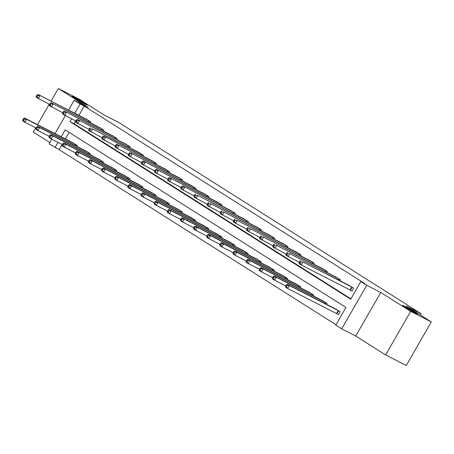 <?xml version="1.0" encoding="UTF-8"?>
<svg xmlns="http://www.w3.org/2000/svg" width="454" height="454" viewBox="0 0 454 454"><rect width="100%" height="100%" fill="white"/><g stroke="black" fill="none" stroke-linecap="round" stroke-linejoin="round"><path stroke-width="0.68" d="M84.977 104.119A8.7 0.397 -150.1 0 1 76.647 99.443A8.7 0.397 -150.1 0 1 72.044 96.373A8.7 0.397 -150.1 0 1 74.195 97.298A8.7 0.397 -150.1 0 1 82.526 101.98A8.7 0.397 -150.1 0 1 87.128 105.05A8.7 0.397 -150.1 0 1 84.977 104.119M415.427 313.135A8.7 0.397 -150.1 0 1 407.096 308.453A8.7 0.397 -150.1 0 1 402.494 305.383A8.7 0.397 -150.1 0 1 404.645 306.314A8.7 0.397 -150.1 0 1 412.975 310.99A8.7 0.397 -150.1 0 1 417.578 314.06A8.7 0.397 -150.1 0 1 415.427 313.135M62.141 144.497L59.179 149.655L49.157 143.81L51.801 139.208M35.724 127.807L33.267 132.074L49.866 142.573M68.56 110.067L74.206 100.243L88.229 107.422L58.322 88.502L78.945 99.057L104.051 114.941L118.903 122.54L421.04 313.646L406.194 306.047L431.3 321.926L406.245 365.498L385.622 354.943L410.677 311.37L380.764 292.455L366.741 285.277L341.692 328.844L335.79 325.115L345.948 307.449L65.211 129.878L61.233 136.796M380.764 292.455L355.715 336.022L385.622 354.943M355.715 336.022L341.692 328.844M59.179 149.655L336 324.746M58.322 88.502L51.069 101.111M49.265 104.255L37.529 124.663M431.3 321.926L410.677 311.37M420.285 314.962L421.04 313.646M69.121 132.358L65.359 138.907M337.055 313.776L338.423 314.639L340.114 311.694L334.978 308.635M326.46 304.271L326.971 303.38L321.835 300.321M313.317 295.957L313.827 295.066L308.692 292.007M300.168 287.643L300.684 286.752L295.548 283.693M287.024 279.329L287.541 278.438L282.405 275.379M273.881 271.015L274.398 270.124L269.262 267.066M260.738 262.701L261.254 261.81L256.118 258.752M247.595 254.388L248.105 253.497L242.975 250.438M234.451 246.074L234.962 245.183L229.832 242.124M221.308 237.765L221.819 236.869L216.689 233.81M208.165 229.452L208.675 228.555L203.54 225.496M195.021 221.138L195.532 220.247L190.396 217.182M181.878 212.824L182.389 211.933L177.253 208.868M168.735 204.51L169.246 203.619L164.11 200.554M155.586 196.196L156.102 195.305L150.966 192.241M142.442 187.882L142.959 186.991L137.823 183.927M129.299 179.568L129.816 178.677L124.68 175.619M116.156 171.254L116.672 170.363L111.536 167.305M103.013 162.941L103.523 162.05L98.393 158.991M89.869 154.627L90.38 153.736L85.25 150.677M76.726 146.313L77.237 145.422L72.101 142.363M71.562 118.835L69.95 121.638L350.687 299.209L360.845 281.542L364.971 283.654L84.228 106.088L78.9 115.356M75.682 120.946L74.076 123.749L350.897 298.846M350.601 290.225L351.964 291.088L353.655 288.142L348.524 285.084M340.001 280.72L340.511 279.829L335.381 276.77M326.857 272.406L327.368 271.515L322.232 268.456M313.714 264.092L314.225 263.201L309.089 260.142M300.571 255.778L301.081 254.887L295.946 251.828M287.427 247.464L287.938 246.573L282.802 243.514M274.278 239.15L274.795 238.259L269.659 235.2M261.135 230.842L261.652 229.945L256.516 226.887M247.992 222.528L248.508 221.631L243.372 218.573M234.849 214.214L235.365 213.323L230.229 210.259M221.705 205.9L222.216 205.009L217.086 201.945M208.562 197.586L209.073 196.696L203.942 193.631M195.419 189.273L195.929 188.382L190.799 185.317M182.275 180.959L182.786 180.068L177.65 177.003M169.132 172.645L169.643 171.754L164.507 168.695M155.989 164.331L156.499 163.44L151.364 160.381M142.845 156.017L143.356 155.126L138.22 152.067M129.696 147.703L130.213 146.812L125.077 143.753M116.553 139.389L117.07 138.498L111.934 135.44M103.41 131.075L103.926 130.185L98.79 127.126M90.267 122.762L90.783 121.871L85.647 118.812M74.206 100.243L80.108 103.977L74.774 113.245M84.228 106.088L80.108 103.977M360.845 281.542L366.741 285.277M55.019 133.618L65.348 115.657M58.016 142.386L55.053 147.544M74.076 123.749L69.95 121.638M352.293 287.28L302.92 261.998L349.966 285.81M352.015 290.997L301.223 264.937L299.118 263.604L299.186 262.577L300.032 263.104L300.707 261.93L299.861 261.396L299.186 262.577M300.707 261.93L302.92 261.998L301.223 264.937L300.032 263.104M300.809 260.664L299.861 261.396M336.425 309.361L287.269 284.215L289.374 285.543L287.683 288.489L338.474 314.548M286.485 286.656L287.683 288.489L285.577 287.155L285.645 286.122L286.485 286.656L287.166 285.481L286.321 284.947L285.645 286.122M287.166 285.481L289.374 285.543L338.752 310.831M286.321 284.947L287.269 284.215M339.149 278.966L289.777 253.684L336.823 277.496M299.305 262.367L285.975 255.296L286.043 254.263L286.883 254.796L287.564 253.616L286.718 253.082L286.043 254.263M287.564 253.616L289.777 253.684L288.08 256.623L286.883 254.796M287.666 252.35L286.718 253.082M326.006 270.652L276.628 245.37L323.679 269.182M286.162 254.058L272.831 246.982L272.899 245.949L273.739 246.482L274.42 245.302L273.575 244.768L272.899 245.949M274.42 245.302L276.628 245.37L274.937 248.31L273.739 246.482M274.522 244.036L273.575 244.768M323.282 301.047L274.125 275.901L276.231 277.229L274.539 280.175L285.759 285.918M273.342 278.342L274.539 280.175L272.434 278.841L272.502 277.814L273.342 278.342L274.017 277.167L273.177 276.634L272.502 277.814M274.017 277.167L276.231 277.229L325.609 302.517M273.177 276.634L274.125 275.901M310.133 292.734L260.982 267.588L263.087 268.916L261.396 271.861L272.616 277.604M260.199 270.028L261.396 271.861L259.291 270.527L259.359 269.5L260.199 270.028L260.874 268.853L260.034 268.32L259.359 269.5M260.874 268.853L263.087 268.916L312.466 294.203M260.034 268.32L260.982 267.588M312.863 262.338L263.485 237.056L310.536 260.868M273.019 245.745L259.688 238.668L259.756 237.635L260.596 238.168L261.277 236.988L260.431 236.455L259.756 237.635M261.277 236.988L263.485 237.056L261.793 239.996L260.596 238.168M261.379 235.722L260.431 236.455M299.719 254.024L250.341 228.742L297.393 252.555M259.875 237.431L246.545 230.354L246.613 229.321L247.453 229.855L248.128 228.674L247.288 228.141L246.613 229.321M248.128 228.674L250.341 228.742L248.65 231.682L247.453 229.855M248.236 227.409L247.288 228.141M286.576 245.71L237.198 220.428L284.244 244.241M246.726 229.117L233.401 222.04L233.469 221.007L234.309 221.541L234.985 220.36L234.145 219.827L233.469 221.007M234.985 220.36L237.198 220.428L235.507 223.368L234.309 221.541M235.093 219.095L234.145 219.827M296.99 284.42L247.839 259.274L249.944 260.607L248.253 263.547L259.472 269.29M247.055 261.72L248.253 263.547L246.147 262.219L246.21 261.186L247.055 261.72L247.731 260.539L246.891 260.006L246.21 261.186M247.731 260.539L249.944 260.607L299.317 285.889M246.891 260.006L247.839 259.274M283.846 276.106L234.695 250.96L236.801 252.293L235.11 255.233L246.329 260.982M233.912 253.406L235.11 255.233L232.998 253.905L233.067 252.872L233.912 253.406L234.587 252.225L233.748 251.692L233.067 252.872M234.587 252.225L236.801 252.293L286.173 277.576M233.748 251.692L234.695 250.96M270.703 267.792L221.552 242.646L223.657 243.98L221.966 246.919L233.186 252.668M220.769 245.092L221.966 246.919L219.855 245.591L219.923 244.558L220.769 245.092L221.444 243.912L220.604 243.378L219.923 244.558M221.444 243.912L223.657 243.98L273.03 269.262M220.604 243.378L221.552 242.646M273.433 237.397L224.055 212.114L271.1 235.927M233.583 220.803L220.258 213.726L220.321 212.693L221.166 213.227L221.841 212.046L221.002 211.513L220.321 212.693M221.841 212.046L224.055 212.114L222.364 215.06L221.166 213.227M221.949 210.781L221.002 211.513M257.56 259.478L208.409 234.332L210.514 235.666L208.817 238.605L220.042 244.354M207.626 236.778L208.817 238.605L206.712 237.277L206.78 236.245L207.626 236.778L208.301 235.598L207.455 235.064L206.78 236.245M208.301 235.598L210.514 235.666L259.887 260.948M207.455 235.064L208.409 234.332M260.284 229.083L210.911 203.801L257.957 227.613M220.44 212.489L207.115 205.412L207.177 204.379L208.023 204.913L208.698 203.732L207.858 203.199L207.177 204.379M208.698 203.732L210.911 203.801L209.22 206.746L208.023 204.913M208.806 202.467L207.858 203.199M244.417 251.164L195.265 226.018L197.371 227.352L195.674 230.292L206.899 236.04M194.482 228.464L195.674 230.292L193.569 228.964L193.637 227.931L194.482 228.464L195.158 227.284L194.312 226.75L193.637 227.931M195.158 227.284L197.371 227.352L246.743 252.634M194.312 226.75L195.265 226.018M247.141 220.769L197.768 195.487L244.814 219.299M207.296 204.175L193.966 197.098L194.034 196.066L194.879 196.599L195.555 195.419L194.715 194.885L194.034 196.066M195.555 195.419L197.768 195.487L196.077 198.432L194.879 196.599M195.663 194.153L194.715 194.885M231.273 242.85L182.116 217.704L184.228 219.038L182.531 221.983L193.756 227.726M181.333 220.15L182.531 221.983L180.425 220.65L180.493 219.617L181.333 220.15L182.014 218.97L181.169 218.436L180.493 219.617M182.014 218.97L184.228 219.038L233.6 244.32M181.169 218.436L182.116 217.704M233.997 212.461L182.519 185.839L231.671 210.985M194.153 195.861L180.823 188.785L180.891 187.752L181.736 188.285L182.412 187.105L181.572 186.571L180.891 187.752M182.412 187.105L184.625 187.173L182.928 190.118L181.736 188.285M182.519 185.839L181.572 186.571M218.13 234.536L168.973 209.39L171.079 210.724L169.387 213.669L180.613 219.413M168.19 211.836L169.387 213.669L167.282 212.336L167.35 211.303L168.19 211.836L168.871 210.656L168.025 210.123L167.35 211.303M168.871 210.656L171.079 210.724L220.457 236.006M168.025 210.123L168.973 209.39M220.854 204.147L169.376 177.525L218.527 202.671M181.01 187.547L167.679 180.471L167.747 179.438L168.593 179.971L169.268 178.791L168.423 178.263L167.747 179.438M169.268 178.791L171.481 178.859L169.785 181.804L168.593 179.971M169.376 177.525L168.423 178.263M204.987 226.223L155.83 201.077L157.935 202.41L156.244 205.356L167.469 211.099M155.047 203.523L156.244 205.356L154.139 204.022L154.207 202.989L155.047 203.523L155.728 202.342L154.882 201.809L154.207 202.989M155.728 202.342L157.935 202.41L207.313 227.692M154.882 201.809L155.83 201.077M207.711 195.833L156.227 169.211L205.384 194.357M167.867 179.234L154.536 172.157L154.604 171.124L155.444 171.657L156.125 170.477L155.279 169.949L154.604 171.124M156.125 170.477L158.338 170.545L156.641 173.49L155.444 171.657M156.227 169.211L155.279 169.949M191.843 217.909L142.687 192.763L144.792 194.096L143.101 197.042L154.326 202.785M141.903 195.209L143.101 197.042L140.995 195.708L141.063 194.675L141.903 195.209L142.579 194.028L141.739 193.495L141.063 194.675M142.579 194.028L144.792 194.096L194.17 219.384M141.739 193.495L142.687 192.763M194.567 187.519L143.084 160.898L192.241 186.044M154.723 170.92L141.393 163.843L141.461 162.81L142.301 163.344L142.982 162.169L142.136 161.635L141.461 162.81M142.982 162.169L145.195 162.231L143.498 165.177L142.301 163.344M143.084 160.898L142.136 161.635M178.694 209.595L129.543 184.449L131.649 185.782L129.958 188.728L141.177 194.471M128.76 186.895L129.958 188.728L127.852 187.394L127.92 186.361L128.76 186.895L129.435 185.714L128.595 185.187L127.92 186.361M129.435 185.714L131.649 185.782L181.027 211.07M128.595 185.187L129.543 184.449M181.424 179.205L129.94 152.584L179.097 177.73M141.58 162.606L128.249 155.529L128.317 154.496L129.157 155.03L129.838 153.855L128.993 153.321L128.317 154.496M129.838 153.855L132.046 153.917L130.355 156.863L129.157 155.03M129.94 152.584L128.993 153.321M165.551 201.281L116.4 176.135L118.505 177.469L116.814 180.414L128.034 186.157M115.617 178.581L116.814 180.414L114.709 179.08L114.777 178.047L115.617 178.581L116.292 177.401L115.452 176.873L114.777 178.047M116.292 177.401L118.505 177.469L167.884 202.756M115.452 176.873L116.4 176.135M168.281 170.891L116.797 144.27L165.954 169.416M128.437 154.292L115.106 147.215L115.174 146.182L116.014 146.716L116.695 145.541L115.849 145.008L115.174 146.182M116.695 145.541L118.903 145.603L117.211 148.549L116.014 146.716M116.797 144.27L115.849 145.008M152.408 192.967L103.257 167.821L105.362 169.155L103.671 172.1L114.89 177.843M102.473 170.267L103.671 172.1L101.565 170.766L101.628 169.734L102.473 170.267L103.149 169.092L102.309 168.559L101.628 169.734M103.149 169.092L105.362 169.155L154.735 194.443M102.309 168.559L103.257 167.821M155.137 162.577L103.654 135.956L152.811 161.102M115.288 145.978L101.963 138.901L102.031 137.868L102.871 138.402L103.546 137.227L102.706 136.694L102.031 137.868M103.546 137.227L105.759 137.29L104.068 140.235L102.871 138.402M103.654 135.956L102.706 136.694M139.264 184.653L90.113 159.507L92.219 160.841L90.528 163.786L101.747 169.529M89.33 161.953L90.528 163.786L88.417 162.453L88.485 161.42L89.33 161.953L90.005 160.778L89.166 160.245L88.485 161.42M90.005 160.778L92.219 160.841L141.591 186.129M89.166 160.245L90.113 159.507M141.994 154.264L92.616 128.976L139.662 152.788M102.144 137.664L88.819 130.587L88.888 129.555L89.727 130.088L90.403 128.913L89.563 128.38L88.888 129.555M90.403 128.913L92.616 128.976L90.925 131.921L89.727 130.088M90.511 127.642L89.563 128.38M126.121 176.339L76.97 151.193L79.075 152.527L77.384 155.472L88.604 161.215M76.187 153.639L77.384 155.472L75.273 154.139L75.341 153.106L76.187 153.639L76.862 152.465L76.022 151.931L75.341 153.106M76.862 152.465L79.075 152.527L128.448 177.815M76.022 151.931L76.97 151.193M128.845 145.95L77.367 119.334L126.518 144.474M89.001 129.35L75.676 122.274L75.739 121.241L76.584 121.774L77.259 120.599L76.42 120.066L75.739 121.241M77.259 120.599L79.473 120.662L77.782 123.607L76.584 121.774M77.367 119.334L76.42 120.066M112.978 168.025L63.827 142.879L65.932 144.213L64.235 147.158L75.46 152.902M63.044 145.325L64.235 147.158L62.13 145.825L62.198 144.792L63.044 145.325L63.719 144.151L62.873 143.617L62.198 144.792M63.719 144.151L65.932 144.213L115.305 169.501M62.873 143.617L63.827 142.879M115.702 137.636L64.224 111.02L113.375 136.16M75.858 121.036L62.527 113.96L62.595 112.927L63.441 113.46L64.116 112.286L63.276 111.752L62.595 112.927M64.116 112.286L66.329 112.348L64.638 115.293L63.441 113.46M64.224 111.02L63.276 111.752M99.835 159.712L50.678 134.566L52.789 135.899L51.092 138.845L62.317 144.588M49.9 137.012L51.092 138.845L48.987 137.511L49.055 136.478L49.9 137.012L50.576 135.837L49.73 135.303L49.055 136.478M50.576 135.837L52.789 135.899L102.161 161.187M49.73 135.303L50.678 134.566M102.559 129.322L51.081 102.706L100.232 127.852M62.714 112.723L49.384 105.646L49.452 104.613L50.298 105.146L50.973 103.972L50.133 103.438L49.452 104.613M50.973 103.972L53.186 104.034L51.495 106.979L50.298 105.146M51.081 102.706L50.133 103.438M86.691 151.398L37.534 126.252L39.646 127.585L37.949 130.531L49.174 136.274M36.751 128.698L37.949 130.531L35.843 129.197L35.911 128.164L36.751 128.698L37.432 127.523L36.587 126.989L35.911 128.164M37.432 127.523L39.646 127.585L89.018 152.873M36.587 126.989L37.534 126.252M89.415 121.008L37.937 94.392L87.089 119.538M49.571 104.409L36.241 97.332L36.309 96.299L37.154 96.833L37.83 95.658L36.984 95.124L36.309 96.299M37.83 95.658L40.043 95.72L38.346 98.666L37.154 96.833M37.937 94.392L36.984 95.124M73.548 143.084L24.391 117.944L26.497 119.271L24.805 122.217L36.031 127.96M23.608 120.384L24.805 122.217L22.7 120.883L22.768 119.85L23.608 120.384L24.289 119.209L23.443 118.676L22.768 119.85M24.289 119.209L26.497 119.271L75.875 144.559M23.443 118.676L24.391 117.944M352.122 287.189L350.431 290.129M351.754 286.99L350.062 289.936M336.516 313.487L338.213 310.542M336.885 313.68L338.582 310.74M338.979 278.875L338.389 279.897M338.61 278.677L338.02 279.704M325.836 270.561L325.246 271.583M325.467 270.363L324.877 271.396M324.474 303.255L325.07 302.228M324.848 303.448L325.439 302.426M311.331 294.941L311.926 293.914M311.705 295.134L312.29 294.113M312.692 262.247L312.102 263.269M312.324 262.049L311.728 263.082M299.549 253.934L298.959 254.955M299.18 253.735L298.584 254.768M286.406 245.62L285.816 246.641M286.037 245.421L285.441 246.454M298.187 286.627L298.777 285.6M298.562 286.82L299.146 285.799M285.044 278.313L285.634 277.286M285.418 278.506L286.003 277.485M271.901 270.005L272.491 268.972M272.275 270.192L272.86 269.171M273.257 237.306L272.672 238.327M272.888 237.107L272.298 238.14M258.757 261.691L259.348 260.658M259.126 261.879L259.716 260.857M260.114 228.992L259.529 230.013M259.745 228.793L259.155 229.826M245.614 253.377L246.204 252.345M245.983 253.565L246.573 252.543M246.97 220.678L246.386 221.7M246.601 220.479L246.011 221.512M232.471 245.064L233.061 244.031M232.84 245.251L233.43 244.229M233.827 212.364L233.237 213.386M233.458 212.166L232.868 213.198M219.327 236.75L219.918 235.717M219.696 236.937L220.286 235.915M220.684 204.05L220.094 205.072M220.315 203.857L219.725 204.885M206.178 228.436L206.774 227.403M206.553 228.623L207.143 227.602M207.54 195.736L206.95 196.758M207.172 195.543L206.581 196.571M193.035 220.122L193.631 219.089M193.41 220.309L194 219.288M194.397 187.423L193.807 188.45M194.028 187.23L193.438 188.257M179.892 211.808L180.488 210.781M180.266 211.995L180.857 210.974M181.254 179.109L180.664 180.136M180.885 178.916L180.295 179.943M166.749 203.494L167.339 202.467M167.123 203.681L167.708 202.66M168.111 170.795L167.52 171.822M167.742 170.602L167.146 171.629M153.605 195.18L154.195 194.153M153.98 195.373L154.564 194.346M154.967 162.481L154.377 163.508M154.598 162.288L154.002 163.315M140.462 186.866L141.052 185.839M140.836 187.059L141.421 186.032M141.818 154.167L141.234 155.194M141.449 153.974L140.859 155.001M127.319 178.553L127.909 177.525M127.688 178.745L128.278 177.718M128.675 145.853L128.09 146.88M128.306 145.66L127.716 146.687M114.175 170.239L114.766 169.211M114.544 170.432L115.134 169.404M115.532 137.539L114.947 138.566M115.163 137.346L114.573 138.374M101.032 161.925L101.622 160.898M101.401 162.118L101.991 161.091M102.388 129.231L101.804 130.253M102.019 129.032L101.429 130.06M87.889 153.611L88.479 152.584M88.258 153.804L88.848 152.777M89.245 120.917L88.655 121.939M88.876 120.719L88.286 121.746M74.745 145.297L75.336 144.27M75.114 145.49L75.705 144.463"/></g></svg>
